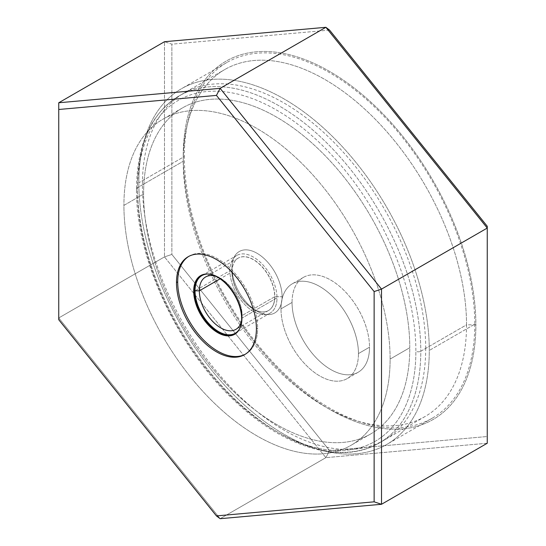 <?xml version="1.0" encoding="UTF-8"?>
<svg xmlns="http://www.w3.org/2000/svg" width="546" height="546" viewBox="0 0 546 546"><rect width="100%" height="100%" fill="white"/><g stroke="black" fill="none" stroke-linecap="round" stroke-linejoin="round"><path stroke-width="0.41" stroke-dasharray="2.73 2.05" d="M329.559 30.091L171.867 44.171L171.867 254.429L329.559 450.6L487.25 436.513L487.25 226.262L487.25 443.236L487.25 436.513L329.559 450.6L325.873 457.65L329.559 450.6L171.867 254.429L164.489 256.893L171.867 254.429L171.867 44.171L164.489 41.714L171.867 44.171L329.559 30.091M183.244 155.869A206.927 119.472 60 0 1 329.559 71.389A206.927 119.472 60 0 1 475.88 324.822A206.927 119.472 60 0 1 329.559 409.302A206.927 119.472 60 0 1 183.244 155.869L183.244 161.261A200.321 115.656 60 0 1 224.727 69.56A200.321 115.656 60 0 1 379.095 123.232A200.321 115.656 60 0 1 466.537 324.822L420.795 351.228A200.321 115.656 60 0 1 379.306 442.929A200.321 115.656 60 0 1 224.945 389.264A200.321 115.656 60 0 1 137.503 187.674A3.481 2.007 0 0 0 136.486 189.093A3.481 2.007 0 0 0 137.503 190.513A196.84 113.643 -120 0 0 276.685 431.593A196.84 113.643 -120 0 0 415.875 351.228A196.84 113.643 -120 0 0 276.685 110.149A196.84 113.643 -120 0 0 137.503 190.513A196.84 113.643 -120 0 0 276.685 431.593A196.84 113.643 -120 0 0 415.875 351.228A3.481 2.007 0 0 0 420.795 351.228A3.481 2.007 180 0 1 415.875 351.228A196.84 113.643 -120 0 0 276.685 110.149A196.84 113.643 -120 0 0 137.503 190.513A3.481 2.007 180 0 1 136.486 189.093A3.481 2.007 180 0 1 137.503 187.674A200.321 115.656 60 0 1 178.992 95.973A200.321 115.656 60 0 1 333.353 149.638A200.321 115.656 60 0 1 420.795 351.228A200.321 115.656 -120 0 0 333.353 149.638A200.321 115.656 -120 0 0 178.992 95.973A200.321 115.656 -120 0 0 137.503 187.674L183.244 161.261L137.503 187.674A200.321 115.656 -120 0 0 224.945 389.264A200.321 115.656 -120 0 0 379.306 442.929A200.321 115.656 -120 0 0 420.795 351.228L466.537 324.822A200.321 115.656 60 0 1 425.047 416.523A200.321 115.656 60 0 1 270.68 362.858A200.321 115.656 60 0 1 183.244 161.261A200.321 115.656 -120 0 0 324.884 406.599A200.321 115.656 -120 0 0 466.537 324.822L475.88 324.822A206.927 119.472 60 0 1 329.559 409.302A206.927 119.472 60 0 1 183.244 155.869A206.927 119.472 60 0 1 329.559 71.389A206.927 119.472 60 0 1 475.88 324.822L466.537 324.822A200.321 115.656 -120 0 0 324.89 79.484A200.321 115.656 -120 0 0 183.244 161.261L183.244 155.869M487.25 443.236L325.873 457.65L164.489 256.893L164.489 41.714L164.489 256.893L325.873 457.65L487.25 443.236M220.127 518.7L325.873 457.65L220.127 518.7L58.75 317.943L164.489 256.893L58.75 317.943L58.75 102.764L58.75 319.738L58.75 317.943L220.127 518.7M256.402 328.726L257.63 328.016A56.511 32.63 60 0 1 245.925 353.89A56.511 32.63 60 0 1 245.304 354.231A56.511 32.63 -120 0 0 257.63 328.016L256.402 328.726M188.807 256.367A56.511 32.63 60 0 1 189.414 256.006A56.511 32.63 60 0 1 232.965 271.144A56.511 32.63 60 0 1 257.63 328.016A56.511 32.63 -120 0 0 232.562 270.72A56.511 32.63 -120 0 0 188.807 256.367M203.808 274.351A33.722 19.472 60 0 1 204.149 274.256A33.722 19.472 60 0 1 229.047 286.227A33.722 19.472 60 0 1 242.131 318.359L241.646 318.789L242.131 318.359A33.722 19.472 60 0 1 237.49 332.002A33.722 19.472 60 0 1 237.23 332.248A33.722 19.472 -120 0 0 242.131 318.359L242.131 315.527A30.255 17.465 60 0 1 241.585 320.761A30.255 17.465 -120 0 0 242.131 315.527L242.131 318.359A33.722 19.472 -120 0 0 218.284 277.054A33.722 19.472 -120 0 0 203.808 274.351M215.929 276.324A30.255 17.465 60 0 1 220.734 278.474A30.255 17.465 60 0 1 242.131 315.527A30.255 17.465 -120 0 0 215.929 276.324M231.934 272.004A30.255 17.465 60 0 1 238.199 258.156A30.255 17.465 60 0 1 261.514 266.264A30.255 17.465 60 0 1 274.72 296.71L242.131 315.527L274.72 296.71A30.255 17.465 -120 0 0 253.33 259.657A30.255 17.465 -120 0 0 231.934 272.004L231.934 267.745A35.47 20.482 60 0 1 257.016 253.262A35.47 20.482 60 0 1 282.098 296.71L274.72 296.71L282.098 296.71A35.47 20.482 60 0 1 257.016 311.193A35.47 20.482 60 0 1 231.934 267.745A35.47 20.482 60 0 1 257.016 253.262A35.47 20.482 60 0 1 282.098 296.71A35.47 20.482 60 0 1 257.016 311.193A35.47 20.482 60 0 1 231.934 267.745L231.934 272.004A30.255 17.465 -120 0 0 253.324 309.063A30.255 17.465 -120 0 0 274.72 296.71A30.255 17.465 60 0 1 268.455 310.558A30.255 17.465 60 0 1 245.14 302.457A30.255 17.465 60 0 1 231.934 272.004L220.127 278.822L231.934 272.004M390.117 359.07A188.234 108.674 -120 0 0 257.016 128.535A188.234 108.674 -120 0 0 123.915 205.385A188.234 108.674 -120 0 0 257.016 435.92A188.234 108.674 -120 0 0 390.117 359.07A188.234 108.674 -120 0 0 307.951 169.642A188.234 108.674 -120 0 0 162.899 119.212A188.234 108.674 -120 0 0 123.915 205.385L143.591 194.028A188.234 108.674 60 0 1 182.576 107.855A188.234 108.674 60 0 1 327.627 158.285A188.234 108.674 60 0 1 409.787 347.713L390.117 359.07L409.787 347.713A188.234 108.674 60 0 1 276.685 424.563A188.234 108.674 60 0 1 143.591 194.028A188.234 108.674 60 0 1 276.685 117.178A188.234 108.674 60 0 1 409.787 347.713A188.234 108.674 60 0 1 370.802 433.886A188.234 108.674 60 0 1 225.751 383.456A188.234 108.674 60 0 1 143.591 194.028L123.915 205.385A188.234 108.674 -120 0 0 206.081 394.813A188.234 108.674 -120 0 0 351.133 445.243A188.234 108.674 -120 0 0 390.117 359.07M292.055 302.464A54.777 31.627 60 0 1 330.787 280.098A54.777 31.627 60 0 1 369.519 347.181A54.777 31.627 60 0 1 330.787 369.546A54.777 31.627 60 0 1 292.055 302.464A54.777 31.627 60 0 1 303.405 277.388A54.777 31.627 60 0 1 345.611 292.062A54.777 31.627 60 0 1 369.519 347.181L358.456 353.569A54.777 31.627 -120 0 0 334.548 298.45A54.777 31.627 -120 0 0 292.335 283.777A54.777 31.627 -120 0 0 280.992 308.852L292.055 302.464L280.992 308.852A54.777 31.627 -120 0 0 304.9 363.97A54.777 31.627 -120 0 0 347.113 378.644A54.777 31.627 -120 0 0 358.456 353.569L369.519 347.181A54.777 31.627 60 0 1 358.176 372.256A54.777 31.627 60 0 1 315.97 357.582A54.777 31.627 60 0 1 292.055 302.464M358.456 353.569A54.777 31.627 -120 0 0 319.724 286.486A54.777 31.627 -120 0 0 280.992 308.852A54.777 31.627 -120 0 0 319.724 375.935A54.777 31.627 -120 0 0 358.456 353.569M474.774 324.181A205.357 118.564 60 0 1 432.241 418.195A205.357 118.564 60 0 1 273.99 363.172A205.357 118.564 60 0 1 184.35 156.511L138.855 182.774A205.357 118.564 -120 0 0 228.494 389.441A205.357 118.564 -120 0 0 386.745 444.458A205.357 118.564 -120 0 0 429.279 350.45L474.774 324.181L429.279 350.45A205.357 118.564 -120 0 0 339.639 143.782A205.357 118.564 -120 0 0 181.388 88.766A205.357 118.564 -120 0 0 138.855 182.774L184.35 156.511A205.357 118.564 60 0 1 226.883 62.497A205.357 118.564 60 0 1 385.128 117.513A205.357 118.564 60 0 1 474.774 324.181M138.855 182.774A205.357 118.564 60 0 1 284.063 98.935A205.357 118.564 60 0 1 429.279 350.45A205.357 118.564 60 0 1 284.063 434.288A205.357 118.564 60 0 1 138.855 182.774M425.709 348.389A200.321 115.656 -120 0 0 284.063 103.051A200.321 115.656 -120 0 0 142.417 184.835A200.321 115.656 -120 0 0 284.063 430.173A200.321 115.656 -120 0 0 425.709 348.389M239.558 328.883A33.299 19.226 -120 0 0 242.131 318.011L276.999 297.884A33.299 19.226 60 0 1 270.099 313.124A33.299 19.226 60 0 1 244.437 304.204A33.299 19.226 60 0 1 229.907 270.693L195.038 290.82L229.907 270.693A33.299 19.226 60 0 1 236.8 255.446A33.299 19.226 60 0 1 262.462 264.373A33.299 19.226 60 0 1 276.999 297.884A33.299 19.226 -120 0 0 253.453 257.098A33.299 19.226 -120 0 0 229.907 270.693A33.299 19.226 -120 0 0 253.453 311.479A33.299 19.226 -120 0 0 276.999 297.884L242.131 318.011A33.299 19.226 -120 0 0 207.883 274.017M232.057 271.935A30.255 17.465 60 0 1 253.453 259.582A30.255 17.465 60 0 1 274.843 296.642A30.255 17.465 60 0 1 253.453 308.988A30.255 17.465 60 0 1 232.057 271.935M244.697 354.6L245.925 353.89M188.186 256.716L189.414 256.006M204.149 274.256L203.453 274.44M236.978 332.507L237.49 332.002M220.734 278.474L218.284 277.054M238.199 258.156L205.61 276.972M182.576 107.855L162.899 119.212M370.802 433.886L351.133 445.243M425.047 416.523L379.306 442.929C342.117 465.076 285.162 448.307 236.404 402.498C178.255 349.645 135.592 258.708 136.486 189.093C136.937 144.267 151.106 113.227 178.992 95.973L224.727 69.56M329.559 409.302L324.884 406.599M257.016 311.193L253.324 309.063M268.455 310.558L235.865 329.375M303.405 277.388L292.335 283.777M358.176 372.256L347.113 378.644M432.241 418.195L386.745 444.458M226.883 62.497L181.388 88.766M201.931 275.58L236.8 255.446M235.23 333.258L270.099 313.124"/><path stroke-width="0.82" d="M487.25 226.262L329.559 30.091L325.873 27.3L487.25 228.057L487.25 226.262L329.559 30.091L325.873 27.3L164.489 41.714L325.873 27.3L220.127 88.35L325.873 27.3L487.25 228.057L487.25 443.236L487.25 228.057L381.511 289.107L487.25 228.057L487.25 226.262M164.489 41.714L58.75 102.764L220.127 88.35L381.511 289.107L381.511 504.286L487.25 443.236L381.511 504.286L220.127 518.7L216.441 515.909L374.133 501.829L374.133 291.571L216.441 95.4L58.75 109.487L58.75 319.738L216.441 515.909L374.133 501.829L374.133 291.571L216.441 95.4L220.127 88.35L381.511 289.107L374.133 291.571L381.511 289.107L381.511 504.286L374.133 501.829L381.511 504.286L220.127 518.7L216.441 515.909L58.75 319.738L58.75 102.764L164.489 41.714M58.75 102.764L58.75 109.487L216.441 95.4L220.127 88.35L58.75 102.764M256.402 328.726A56.511 32.63 60 0 1 216.441 351.795A56.511 32.63 60 0 1 176.481 282.582A56.511 32.63 60 0 1 216.441 259.514A56.511 32.63 60 0 1 256.402 328.726A56.511 32.63 -120 0 0 231.729 271.853A56.511 32.63 -120 0 0 188.186 256.716A56.511 32.63 -120 0 0 176.481 282.582A56.511 32.63 -120 0 0 201.146 339.455A56.511 32.63 -120 0 0 244.697 354.6A56.511 32.63 -120 0 0 256.402 328.726M245.304 354.231A56.511 32.63 60 0 1 201.979 338.322A56.511 32.63 60 0 1 177.709 281.873L176.481 282.582L177.709 281.873A56.511 32.63 60 0 1 188.807 256.367A56.511 32.63 -120 0 0 177.709 281.873A56.511 32.63 -120 0 0 201.979 338.322A56.511 32.63 -120 0 0 245.304 354.231M193.694 291.1A33.907 19.574 60 0 1 217.67 277.259A33.907 19.574 60 0 1 241.646 318.789A33.907 19.574 60 0 1 217.67 332.63A33.907 19.574 60 0 1 193.694 291.1L194.437 290.82A33.722 19.472 60 0 1 203.808 274.351A33.722 19.472 -120 0 0 194.437 290.82L193.694 291.1A33.907 19.574 -120 0 0 210.19 326.931A33.907 19.574 -120 0 0 236.978 332.507A33.907 19.574 -120 0 0 241.646 318.789A33.907 19.574 -120 0 0 228.487 286.486A33.907 19.574 -120 0 0 203.453 274.44A33.907 19.574 -120 0 0 193.694 291.1M237.23 332.248A33.722 19.472 60 0 1 210.64 326.262A33.722 19.472 60 0 1 194.437 290.82A33.722 19.472 -120 0 0 210.64 326.262A33.722 19.472 -120 0 0 237.23 332.248M199.345 290.82L194.437 290.82L199.345 290.82A30.255 17.465 60 0 1 215.929 276.324A30.255 17.465 -120 0 0 205.61 276.972A30.255 17.465 -120 0 0 199.345 290.82L220.127 278.822L199.345 290.82A30.255 17.465 -120 0 0 212.551 321.273A30.255 17.465 -120 0 0 235.865 329.375A30.255 17.465 -120 0 0 241.585 320.761A30.255 17.465 60 0 1 218.318 326.324A30.255 17.465 60 0 1 199.345 290.82M207.883 274.017A33.299 19.226 -120 0 0 201.931 275.58A33.299 19.226 -120 0 0 195.038 290.82A33.299 19.226 -120 0 0 209.575 324.331A33.299 19.226 -120 0 0 235.23 333.258A33.299 19.226 -120 0 0 239.558 328.883"/></g></svg>
